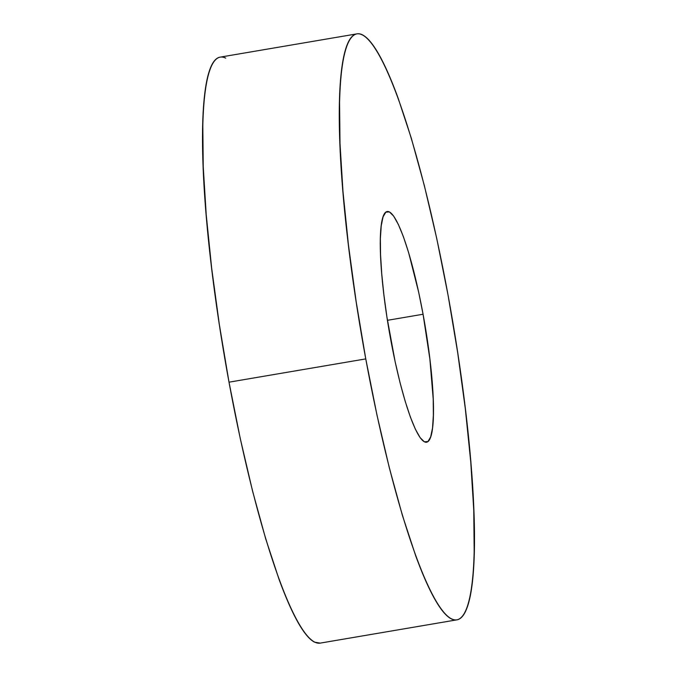 <?xml version="1.0" encoding="UTF-8"?>
<svg xmlns="http://www.w3.org/2000/svg" width="677" height="677" viewBox="0 0 677 677"><rect width="100%" height="100%" fill="white"/><g stroke="black" fill="none" stroke-linecap="round" stroke-linejoin="round"><path stroke-width="1.02" d="M365.766 358.903A297.228 46.061 -99.7 0 1 357.007 33.85A297.228 46.061 -99.7 0 1 447.988 294.817L457.635 352.277L465.327 408.756L470.769 462.086L473.765 510.221L474.179 551.315C473.892 563.696 473.164 574.511 472.013 583.777C470.862 593.044 469.305 600.575 467.35 606.372C465.387 612.16 463.051 616.112 460.352 618.219C457.652 620.318 454.639 620.538 451.305 618.871C447.971 617.204 444.391 613.675 440.549 608.301C436.716 602.928 432.696 595.794 428.499 586.917C424.301 578.04 420.011 567.58 415.619 555.538L402.4 515.375L389.36 467.959L376.987 415.128L365.766 358.903L356.127 301.443L348.435 244.964L342.985 191.633L339.998 143.499L339.575 102.405C339.871 90.033 340.59 79.209 341.741 69.943C342.892 60.676 344.449 53.153 346.412 47.356C348.376 41.559 350.703 37.607 353.402 35.509C356.102 33.401 359.123 33.181 362.449 34.849C365.783 36.524 369.371 40.045 373.205 45.418C377.047 50.8 381.066 57.926 385.255 66.803C389.453 75.689 393.743 86.148 398.135 98.182L411.354 138.353L424.394 185.76L436.767 238.592L447.988 294.817A297.228 46.061 -99.7 0 1 456.755 619.87A297.228 46.061 -99.7 0 1 365.766 358.903L229.012 382.183L365.766 358.903M357.007 33.85L220.245 57.13A297.228 46.061 80.3 0 0 229.012 382.183A297.228 46.061 80.3 0 0 319.993 643.15L456.755 619.87M423.066 314.246A117.019 18.135 -99.7 0 1 426.518 442.216A117.019 18.135 -99.7 0 1 390.697 339.473A117.019 18.135 -99.7 0 1 387.244 211.503A117.019 18.135 -99.7 0 1 423.066 314.246L387.43 320.314L423.066 314.246L418.648 292.109L408.637 252.648L403.441 236.832L398.364 224.476L393.625 216.056L389.385 211.901L385.822 212.155L383.072 216.818L381.236 225.712L380.381 238.49L380.55 254.67L381.726 273.618L383.867 294.622L386.897 316.853L395.114 361.611L399.98 382.412L405.117 401.08L410.321 416.888L415.39 429.243L420.138 437.664L424.369 441.827L427.932 441.565L430.682 436.902L432.527 428.008L433.373 415.229L433.212 399.049L429.887 359.106L423.066 314.246M225.695 58.129C222.361 56.462 219.348 56.682 216.648 58.781C213.949 60.888 211.613 64.84 209.65 70.628C207.695 76.425 206.138 83.956 204.987 93.223C203.836 102.489 203.108 113.304 202.821 125.685L203.235 166.779L206.231 214.914L211.673 268.244L219.365 324.723L229.012 382.183L240.233 438.408L252.606 491.24L265.646 538.647L278.865 578.818C283.257 590.852 287.547 601.311 291.745 610.197C295.934 619.074 299.953 626.2 303.795 631.582C307.629 636.955 311.217 640.476 314.551 642.151L320.204 643.116"/></g></svg>
